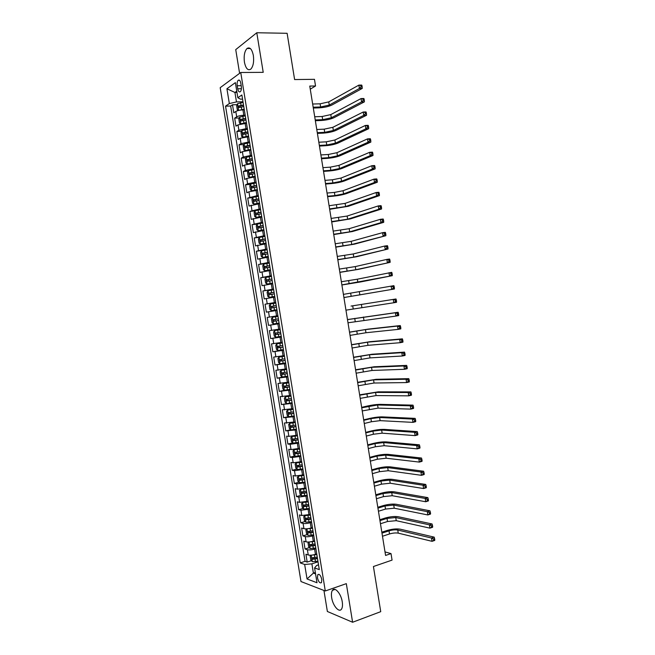 <?xml version="1.0" encoding="UTF-8"?>
<svg xmlns="http://www.w3.org/2000/svg" width="655" height="655" viewBox="0 0 655 655"><rect width="100%" height="100%" fill="white"/><g stroke="black" fill="none" stroke-linecap="round" stroke-linejoin="round"><path stroke-width="0.98" d="M342.254 601.822C341.091 593.659 334.746 586.381 332.412 590.343C331.422 591.907 331.176 594.339 331.667 597.63C332.797 605.646 339.126 613.121 341.533 609.076C342.508 607.512 342.745 605.097 342.254 601.822M253.354 55.454C251.978 49.1 249.858 46.783 246.992 48.503C244.52 51.327 243.668 55.896 244.43 62.2C245.797 68.562 247.926 70.863 250.824 69.119C253.264 66.319 254.107 61.766 253.354 55.454M321.793 579.446C320.688 575.319 319.345 573.739 317.765 574.705L317.462 577.849C318.559 581.967 319.902 583.548 321.499 582.59L321.793 579.446M323.938 590.458L327.369 611.483L352.603 622.25L380.735 611.664L373.424 566.526L392.067 560.115L391.019 553.598L385.009 551.919M220.195 87.68L300.981 581.542L325.289 590.982L240.745 72.492L220.195 87.68M240.745 72.492L263.22 72.345L256.785 32.75L235.734 49.616L239.599 73.335M256.785 32.75L287.119 33.299L294.611 79.558L314.465 79.32L315.538 85.985L309.758 86.075L385.582 555.448L391.019 553.598M244.299 109.827L242.931 109.868C239.828 110.048 237.454 110.58 235.808 111.473L233.794 112.799L232.484 104.784L237.135 104.661M245.175 115.198L243.807 115.239C240.713 115.427 238.338 115.96 236.684 116.844L234.67 118.137L239.362 117.974M234.67 118.137L235.972 126.145L238.002 124.884L246.485 123.255M248.679 136.674L240.189 138.287L238.15 139.482L236.848 131.483L241.58 131.27M250.865 150.085L242.375 151.682L240.328 152.811L239.026 144.812L243.807 144.567M253.051 163.488L244.561 165.068L242.506 166.133L241.204 158.142L246.034 157.847M255.237 176.883L246.747 178.447L244.683 179.445L243.382 171.463L248.261 171.127M257.415 190.269L248.933 191.817L246.853 192.758L245.551 184.775L250.488 184.391M259.601 203.648L249.031 206.055L247.729 198.072L252.715 197.646M261.779 217.026L251.201 219.343L249.899 211.369L254.951 210.894M263.965 230.388L253.37 232.623L252.069 224.657L257.186 224.133L256.261 225.86L256.916 229.848L258.291 230.765L263.85 229.708M266.143 243.742L255.54 245.895L254.238 237.937L259.74 237.323M268.321 257.087L257.702 259.167L256.408 251.209L263.073 250.406M270.49 270.425L259.871 272.423L258.569 264.464L269.066 263.122M272.668 283.754L262.033 285.67L260.739 277.72L271.44 276.263M274.838 297.075L264.202 298.909L262.901 290.967L273.594 289.42M277.016 310.396L266.364 312.148L265.062 304.207L275.739 302.569M277.884 315.718L267.224 317.438L268.525 325.371L279.161 323.586M280.053 329.023L269.385 330.66L270.679 338.586L281.306 336.719M282.215 342.311L271.547 343.875L272.84 351.8L283.443 349.835M284.385 355.599L273.7 357.081L274.994 364.999L285.588 362.952M286.554 368.88L275.861 370.28L277.147 378.197L284.335 376.74M288.716 382.152L278.015 383.47L279.308 391.379L284.941 390.192M290.877 395.415L280.168 396.652L281.462 404.561L292.073 402.71M293.039 408.663L282.321 409.825L283.607 417.726L288.552 416.596M295.2 421.91L284.466 422.991L285.76 430.892L290.623 429.737M297.362 435.149L288.871 436.369L286.62 436.148L287.905 444.041L292.703 442.862M299.523 448.38L291.025 449.576L288.765 449.305L290.059 457.19L294.783 455.986M301.677 461.603L293.186 462.782L290.918 462.446L292.204 470.323L296.862 469.095M303.83 474.818L295.339 475.98L293.063 475.579L294.349 483.456L298.942 482.203M305.983 488.024L297.493 489.17L295.209 488.704L296.494 496.58L301.03 495.303M308.137 501.222L299.646 502.352L297.345 501.828L298.631 509.696L303.109 508.395M310.29 514.412L301.799 515.518L299.491 514.936L300.776 522.796L305.197 521.478M312.443 527.594L311.15 527.987C308.177 528.798 305.779 529.035 303.945 528.683L301.627 528.036L302.913 535.896L307.285 534.554M314.588 540.768L313.303 541.177C310.339 542.004 307.932 542.225 306.098 541.841L303.773 541.136L305.05 548.988L309.373 547.621M237.225 85.756L237.716 88.785C238.305 91.479 239.19 92.445 240.377 91.675C241.294 90.546 241.605 88.736 241.294 86.263L240.794 83.201C240.205 80.516 239.329 79.558 238.158 80.319C237.225 81.457 236.913 83.267 237.225 85.756L241.204 85.699M318.518 564.847L316.619 565.478L314.588 567.95L319.296 569.604L241.875 94.975L237.839 97.742L240.532 99.175L242.555 99.126M314.588 567.95L317.004 582.737L307.039 578.963L304.665 564.471L300.227 562.907L225.541 106.167L229.34 103.564L226.917 88.744L235.374 82.62L237.839 97.742M315.882 548.669L314.588 549.078C311.624 549.922 309.226 550.143 307.383 549.733L305.05 548.988M316.733 553.933L315.448 554.351L314.588 549.078M313.729 535.503L312.443 535.905C309.471 536.723 307.072 536.953 305.238 536.584L302.913 535.896M311.584 522.322L310.29 522.715C307.318 523.517 304.919 523.754 303.085 523.419L300.776 522.796M309.43 509.14L300.94 510.253L298.631 509.696M307.277 495.941L298.786 497.079L296.494 496.58M305.124 482.743L296.633 483.898L294.349 483.456M302.97 469.537L294.48 470.699L292.204 470.323M300.817 456.314L292.318 457.501L290.059 457.19M298.655 443.091L290.165 444.295L287.905 444.041M296.502 429.86L285.76 430.892M294.341 416.613L283.607 417.726M292.179 403.365L281.462 404.561M290.018 390.11L279.308 391.379M287.848 376.846L277.147 378.197M285.686 363.566L274.994 364.999M283.517 350.286L272.84 351.8M281.355 336.998L270.679 338.586M279.186 323.701L268.525 325.371M275.706 302.405L274.38 302.61L273.512 297.28M273.536 289.084L272.202 289.281L271.334 283.942M271.366 275.755L270.024 275.943L269.156 270.605M269.189 262.426L267.854 262.598L266.978 257.251M267.011 249.08L265.668 249.236L264.8 243.897M264.833 235.726L263.49 235.874L262.622 230.527M262.655 222.373L261.312 222.503L260.436 217.157M260.477 209.002L259.126 209.125L258.25 203.77M258.291 195.624L256.94 195.739L256.072 190.384M256.105 182.237L254.754 182.344L253.886 176.981M253.927 168.851L252.568 168.941L251.692 163.578M251.741 155.448L250.382 155.53L249.506 150.159M249.555 142.037L248.196 142.11L247.32 136.739M247.361 128.617L246.002 128.675L245.126 123.304M232.484 104.784L230.658 106.02L305.058 561.335L307.187 562.072L311.461 560.68M315.448 554.351C312.492 555.203 310.085 555.415 308.243 554.99L305.91 554.22L307.187 562.072M265.062 304.207L274.38 302.61M262.901 290.967L272.202 289.281M260.739 277.72L270.024 275.943M258.569 264.464L267.854 262.598M256.408 251.209L265.668 249.236M254.238 237.937L263.49 235.874M252.069 224.657L261.312 222.503M249.899 211.369L259.126 209.125M247.729 198.072L256.94 195.739M245.551 184.775L247.623 183.793L254.754 182.344M243.382 171.463L245.437 170.423L252.568 168.941M241.204 158.142L243.251 157.036L250.382 155.53M239.026 144.812L241.065 143.65L248.196 142.11M236.848 131.483L238.878 130.247L246.002 128.675M236.979 92.437L234.932 92.478L236.471 101.926L229.34 103.564M242.98 101.762L236.471 101.926M352.603 622.25L346.323 583.646L325.289 590.982M310.257 89.17L315.538 85.985M236.774 91.184L234.932 92.478L226.917 88.744M315.325 572.445L313.401 573.092L315.554 573.87M318.027 561.834L311.886 563.849L313.401 573.092L307.039 578.963M230.658 106.02L225.541 106.167M305.058 561.335L300.227 562.907M304.665 564.471L311.886 563.849M243.087 102.417L237.552 103.695L236.66 105.782L237.315 109.794L238.641 110.4L244.184 109.139M241.359 109.974L244.249 109.541M313.172 107.207L320.623 106.986L329.26 105.07L359.415 88.482L362.24 88.433L331.987 104.988C328.589 106.593 324.282 107.551 319.059 107.854L313.303 108.034M243.504 104.972L238.477 105.987L238.797 107.576L243.766 106.585M239.869 107.232L240.205 105.946L243.57 105.381M312.656 104.022L320.115 103.817L328.753 101.893L358.875 85.117L361.699 85.076L361.953 85.576L360.823 85.592L361.036 86.943L362.166 86.927L361.953 85.576M361.036 86.943L359.415 88.482L358.875 85.117L360.823 85.592M362.24 88.433L362.166 86.927M245.281 115.853L239.738 117.106L238.838 119.153L239.493 123.165L240.835 123.811L246.378 122.567M240.835 123.811L241.277 123.787M243.144 123.476L246.436 122.944M315.227 119.947L322.669 119.66L331.307 117.777L361.576 101.934L364.393 101.861L334.025 117.679C330.619 119.218 326.313 120.16 321.097 120.495L315.35 120.716M245.699 118.408L240.655 119.415L240.991 120.995L245.961 120.021M242.063 120.659L242.375 119.357L245.756 118.792M314.711 116.762L322.162 116.492L330.8 114.6L361.036 98.578L363.852 98.504L364.106 99.036L362.976 99.069L363.197 100.412L364.327 100.387L364.106 99.036M363.197 100.412L361.576 101.934L361.036 98.578L362.976 99.069M364.393 101.861L364.327 100.387M247.467 129.281L241.924 130.509L241.024 132.523L241.679 136.527L243.021 137.206L248.564 135.986M243.021 137.206L243.783 137.173M245.011 136.96L248.622 136.338M317.282 132.678L324.716 132.335L333.354 130.484L363.73 115.378L366.546 115.28L336.072 130.361C332.658 131.835 328.343 132.752 323.136 133.129L317.405 133.399M247.885 131.827L242.841 132.834L243.177 134.406L248.147 133.44M244.266 134.078L244.552 132.76L247.942 132.187M316.774 129.493L324.2 129.166L332.846 127.307L363.189 112.021L366.006 111.923L366.268 112.488L365.138 112.529L365.359 113.872L366.481 113.831L366.268 112.488M365.359 113.872L363.73 115.378L363.189 112.021L365.138 112.529M366.546 115.28L366.481 113.831M249.661 142.7L244.11 143.903L243.202 145.877L243.856 149.88L245.207 150.593L250.75 149.405M245.207 150.593L246.37 150.527M246.943 150.437L250.808 149.725M319.345 145.402L326.755 144.992L335.401 143.183L365.883 128.822L368.691 128.691L338.111 143.036C334.689 144.436 330.374 145.345 325.175 145.746L319.452 146.065M250.071 145.246L245.019 146.237L245.363 147.809L250.333 146.851M246.468 147.49L246.722 146.155L250.128 145.574M318.829 142.225L326.247 141.832L334.893 140.006L365.343 125.457L368.159 125.342L368.421 125.932L367.299 125.981L367.512 127.324L368.634 127.275L368.421 125.932M367.512 127.324L365.883 128.822L365.343 125.457L367.299 125.981M368.691 128.691L368.634 127.275M251.848 156.103L246.296 157.29L245.379 159.23L246.034 163.234L247.394 163.979L252.936 162.808M247.394 163.979L252.986 163.103M321.392 158.125L328.802 157.65L337.448 155.865L368.036 142.25L370.845 142.094L340.15 155.702C336.719 157.036 332.404 157.929 327.213 158.363L321.49 158.731M252.265 158.649L247.197 159.64L247.549 161.204L252.527 160.262M248.671 160.893L248.892 159.533L252.314 158.96M320.885 154.94L328.286 154.49L336.94 152.697L367.504 138.893L370.304 138.745L370.574 139.368L369.453 139.425L369.666 140.776L370.787 140.71L370.574 139.368M369.666 140.776L368.036 142.25L367.504 138.893L369.453 139.425M370.845 142.094L370.787 140.71M254.034 169.506L248.482 170.668L247.557 172.568L248.212 176.572L249.539 177.333L255.123 176.203M248.458 170.709L249.539 177.333L255.172 176.473M323.447 170.832L330.84 170.3L339.495 168.548L370.19 155.669L372.99 155.489L342.197 168.36C338.75 169.629 334.435 170.505 329.244 170.971L323.537 171.389M254.443 172.052L249.367 173.035L249.735 174.59L254.705 173.657M250.873 174.287L251.061 172.912L254.492 172.331M322.94 167.655L330.333 167.14L338.979 165.379L369.657 152.312L372.449 152.14L372.728 152.795L371.606 152.869L371.827 154.212L372.941 154.138L372.728 152.795M371.827 154.212L370.19 155.669L369.657 152.312L371.606 152.869M372.99 155.489L372.941 154.138M256.22 182.901L250.66 184.039L249.735 185.905L250.39 189.901L251.757 190.72L257.309 189.59M251.757 190.72L257.349 189.835M325.502 183.531L332.879 182.941L341.533 181.222L372.343 169.08L375.135 168.875L344.227 181.009C340.78 182.213 336.457 183.072 331.283 183.58L325.584 184.039M256.629 185.447L251.545 186.413L251.921 187.969L256.891 187.052M253.076 187.674L253.231 186.282L256.67 185.701M324.986 180.362L332.372 179.781L341.026 178.054L371.803 165.731L374.603 165.527L374.881 166.214L373.759 166.296L373.98 167.639L375.094 167.557L374.881 166.214M373.98 167.639L372.343 169.08L371.803 165.731L373.759 166.296M375.135 168.875L375.094 167.557M258.398 196.287L252.846 197.392L251.913 199.226L252.568 203.222L253.935 204.073L259.495 202.976M253.935 204.073L259.527 203.189M327.549 196.23L334.918 195.575L343.58 193.888L374.496 182.483L377.28 182.254L346.266 193.651C342.802 194.789 338.488 195.632 333.313 196.172L327.623 196.68M258.815 198.825L253.722 199.791L254.099 201.339L259.077 200.43M255.278 201.052L255.401 199.644L258.848 199.054M327.041 193.053L334.41 192.414L343.064 190.728L373.956 179.134L376.748 178.913L377.034 179.626L375.913 179.716L376.126 181.058L377.247 180.968L377.034 179.626M376.126 181.058L374.496 182.483L373.956 179.134L375.913 179.716M377.28 182.254L377.247 180.968M260.584 209.665L255.024 210.746L254.091 212.548L254.738 216.543L256.113 217.419L261.673 216.346M256.113 217.419L261.705 216.543M329.604 208.92L345.619 206.546L376.641 195.878L379.425 195.624L348.304 206.292L329.67 209.313M260.993 212.204L255.892 213.162L256.285 214.701L261.255 213.808M257.481 214.422L257.562 212.998L261.026 212.4M329.088 205.744L345.103 203.386L376.109 192.529L378.893 192.283L379.18 193.028L378.066 193.127L378.279 194.47L379.392 194.371L379.18 193.028M378.279 194.47L376.641 195.878L376.109 192.529L378.066 193.127M379.425 195.624L379.392 194.371M258.291 230.765L263.875 229.88M258.258 230.74L257.202 224.092L262.761 223.027M331.651 221.595L347.658 219.204L378.795 209.272L381.57 208.986L350.335 218.917L331.708 221.947M263.179 225.566L258.062 226.515L258.463 228.055L263.441 227.17M259.683 227.784L259.732 226.343L263.204 225.746M331.135 218.426L347.15 216.044L378.254 205.924L381.03 205.645L381.325 206.423L380.211 206.53L380.432 207.872L381.546 207.758L381.325 206.423M380.432 207.872L378.795 209.272L378.254 205.924L380.211 206.53M381.57 208.986L381.546 207.758M264.939 236.39L259.38 237.429L258.43 239.157L259.085 243.144L260.469 244.094L266.028 243.07M260.469 244.094L266.053 243.21M333.698 234.269L349.696 231.845L380.94 222.651L383.707 222.34L352.374 231.542L333.747 234.564M265.357 238.928L260.231 239.869L260.641 241.4L265.619 240.532M261.894 241.13L261.894 239.681L265.381 239.075M333.182 231.109L349.18 228.685L380.399 219.302L383.175 219.007L383.478 219.81L382.364 219.924L382.577 221.267L383.691 221.144L383.478 219.81M382.577 221.267L380.94 222.651L380.399 219.302L382.364 219.924M383.707 222.34L383.691 221.144M267.117 249.743L261.558 250.759L260.6 252.453L261.255 256.441L262.647 257.423L268.206 256.416M262.647 257.423L268.223 256.531M335.745 246.935L351.727 244.487L385.852 235.694L354.404 244.159L335.778 247.172M267.535 252.281L262.401 253.215L262.819 254.738L267.797 253.878M264.104 254.476L264.055 253.01L267.551 252.404M335.229 243.775L351.219 241.327L382.545 232.681L385.312 232.353L385.623 233.188L384.51 233.319L384.722 234.654L385.836 234.523L385.623 233.188M384.722 234.654L383.085 236.021L382.545 232.681L384.51 233.319M385.852 235.694L385.836 234.523M269.295 263.089L263.728 264.08L262.77 265.733L263.425 269.721L264.817 270.736L270.384 269.754M264.817 270.736L270.4 269.844M337.792 259.601L353.765 257.112L387.989 249.031L356.435 256.76L337.816 259.781M269.713 265.619L264.571 266.544L264.997 268.067L269.966 267.224M266.323 267.813L266.217 266.331L269.721 265.717M337.276 256.433L353.258 253.96L384.69 246.043L387.457 245.69L387.76 246.558L386.655 246.698L386.868 248.032L387.981 247.893L387.76 246.558M386.868 248.032L385.222 249.383L384.69 246.043L386.655 246.698M387.989 249.031L387.981 247.893M271.473 276.426L265.905 277.392L264.939 279.014L265.594 282.993L266.986 284.049L272.562 283.091M266.986 284.049L272.57 283.148M339.83 272.251L355.804 269.737L390.126 262.36L358.465 269.361L339.855 272.382M271.882 278.956L266.741 279.873L267.166 281.388L272.144 280.553M268.55 281.134L268.378 279.644L271.899 279.022M339.323 269.082L355.288 266.585L386.835 259.405L389.594 259.028L389.905 259.92L388.8 260.068L389.013 261.402L390.118 261.255L389.905 259.92M389.013 261.402L387.367 262.737L386.835 259.405L388.8 260.068M390.126 262.36L390.118 261.255M269.164 297.345L274.732 296.412L269.164 297.345L267.756 296.265L267.109 292.286L268.051 290.738L269.123 297.321M268.051 290.738L273.643 289.747M341.877 284.892L392.263 275.681L360.496 281.961L341.885 284.974M274.06 292.286L268.902 293.186L269.344 294.701L274.322 293.882M270.785 294.447L270.54 292.949L274.068 292.327M341.361 281.732L357.327 279.202L391.731 272.349L392.05 273.274L390.945 273.43L391.158 274.764L392.263 274.609L392.05 273.274M391.158 274.764L389.512 276.082L388.972 272.75L390.945 273.43M392.263 275.681L392.263 274.609M271.334 310.642L276.901 309.725L271.334 310.642L269.917 309.52L269.27 305.541L270.22 304.035L271.293 310.609M270.22 304.035L275.82 303.069M343.916 297.526L394.4 288.994L343.916 297.558M273.061 307.752L272.701 306.245L276.23 305.615L273.782 305.991L271.072 306.499L271.514 308.014L276.492 307.195M343.408 294.373L393.868 285.662L394.187 286.62L393.082 286.784L393.303 288.126L394.4 287.954L394.187 286.62M393.303 288.126L391.649 289.428L391.117 286.088L393.082 286.784M394.4 288.994L394.4 287.954M272.415 317.282L275.542 316.774L272.415 317.282L271.432 318.797L272.087 322.768L273.503 323.922L279.071 323.038M275.542 316.774L277.99 316.381L275.534 316.774L275.96 319.304L273.233 319.796L273.684 321.31L278.662 320.508L275.395 321.024L274.854 319.534L273.233 319.796M351.047 306.073L395.997 298.975L351.047 306.073M278.4 318.911L275.96 319.304M345.955 310.159L393.786 302.757L393.254 299.425L395.227 300.137L395.44 301.472L396.537 301.284L396.324 299.957L395.227 300.137M396.537 301.284L396.529 302.299L393.786 302.757L395.44 301.472M396.324 299.957L395.997 298.975M280.152 329.653L274.584 330.562L273.602 332.044L274.248 336.015L275.665 337.202L281.241 336.334M274.584 330.562L280.16 329.686M347.993 322.784L395.923 316.078L395.391 312.746L398.134 312.271L347.477 319.558M280.569 332.208L275.395 333.092L275.853 334.599L280.831 333.804M280.823 333.772L277.556 334.296L277.016 332.814L275.395 333.092M347.486 319.624L395.391 312.746L397.364 313.475L397.577 314.809L398.674 314.613L398.461 313.286L397.364 313.475M398.674 314.613L398.666 315.595L395.923 316.078L397.577 314.809M398.461 313.286L398.134 312.271M282.321 342.925L276.754 343.834L275.763 345.275L276.41 349.246L277.835 350.466L283.41 349.623M276.754 343.834L282.33 342.983M350.032 335.393L365.957 332.74L398.06 329.391L397.528 326.067L400.262 325.568L368.094 329.121L349.508 332.126M282.739 345.504L277.556 346.372L278.023 347.879L283.001 347.101M282.993 347.035L279.726 347.568L278.924 346.634M349.524 332.241L365.449 329.596L397.528 326.067L399.501 326.804L399.714 328.139L400.811 327.934L400.598 326.599L399.501 326.804M400.811 327.934L400.794 328.884L398.06 329.391L399.714 328.139M400.598 326.599L400.262 325.568M284.483 356.189L278.915 357.098L277.916 358.506L278.563 362.477L279.996 363.73L285.58 362.911M278.915 357.098L284.491 356.271M352.071 348.002L367.979 345.324L400.197 342.696L399.665 339.372L402.391 338.848L370.116 341.673L351.53 344.686M284.909 358.793L279.718 359.652L280.193 361.151L285.162 360.381M285.154 360.299L281.887 360.823L281.085 359.931M351.563 344.849L367.471 342.18L399.665 339.372L401.638 340.125L401.851 341.46L402.948 341.247L402.735 339.912L401.638 340.125M402.948 341.247L402.923 342.164L400.197 342.696L401.851 341.46M402.735 339.912L402.391 338.848M286.644 369.436L281.077 370.353L280.078 371.729L280.725 375.692L282.158 376.977L287.741 376.183M281.077 370.353L286.661 369.543M354.101 360.602L370.01 357.892L402.326 356.001L401.793 352.677L404.52 352.12L372.138 354.224L353.561 357.237M287.07 372.065L281.871 372.916L282.354 374.414L287.332 373.661M287.316 373.546L284.049 374.079L283.247 373.211M353.594 357.458L369.502 354.756L401.793 352.677L403.775 353.446L403.988 354.773L405.077 354.552L404.864 353.217L403.775 353.446M405.077 354.552L405.052 355.444L402.326 356.001L403.988 354.773M404.864 353.217L404.52 352.12M288.806 382.684L283.238 383.601L282.24 384.944L282.886 388.906L284.319 390.224L289.911 389.447M283.238 383.601L288.822 382.815M356.14 373.194L372.032 370.46L404.462 369.289L403.93 365.965L406.649 365.392L374.161 366.775L355.583 369.772M289.24 385.337L284.033 386.18L284.516 387.67L289.494 386.933M289.477 386.794L286.21 387.318L285.408 386.483M355.632 370.05L371.524 367.316L403.93 365.965L405.912 366.751L406.125 368.077L407.214 367.848L407.001 366.522L405.912 366.751M407.214 367.848L407.181 368.708L404.462 369.289L406.125 368.077M407.001 366.522L406.649 365.392M290.992 396.078L285.4 396.84L290.959 395.923M285.4 396.84L284.393 398.15L285.04 402.104L286.481 403.455M358.17 385.787L374.054 383.019L406.591 382.569L406.059 379.253L408.777 378.647L376.175 379.31L357.614 382.307M291.401 398.6L286.186 399.427L286.677 400.925L291.663 400.189M291.631 400.025L288.372 400.557L287.57 399.738M357.663 382.635L373.555 379.875L406.059 379.253L408.04 380.047L408.253 381.374L409.342 381.136L409.129 379.81L408.04 380.047M409.342 381.136L409.31 381.963L406.591 382.569L408.253 381.374M409.129 379.81L408.777 378.647M293.121 409.154L287.561 410.071L286.546 411.34L287.193 415.303L288.642 416.686L294.234 415.958M287.561 410.071L293.153 409.334M360.201 398.363L376.076 395.571L408.72 395.841L408.188 392.525L410.898 391.903L378.197 391.837L359.636 394.842M293.563 411.856L288.347 412.675L288.839 414.165L293.825 413.444M293.792 413.248L290.533 413.78L289.731 412.994M359.693 395.219L375.577 392.427L408.188 392.525L410.177 393.336L410.39 394.67L411.471 394.416L411.258 393.09L410.177 393.336M411.471 394.416L411.43 395.211L408.72 395.841L410.39 394.67M411.258 393.09L410.898 391.903M295.274 422.377L289.723 423.294L288.699 424.53L289.346 428.485L290.804 429.909L296.396 429.205M289.723 423.294L295.315 422.581M362.231 410.931L378.099 408.114L410.849 409.113L410.317 405.797L413.027 405.142L380.211 404.364C376.592 404.397 372.245 404.962 367.193 406.067L361.658 407.361M295.724 425.095L290.501 425.906L291 427.396L295.978 426.683M295.945 426.47L292.687 427.003L291.893 426.233M361.724 407.795L377.599 404.978L410.317 405.797L412.306 406.624L412.519 407.95L413.6 407.688L413.387 406.362L412.306 406.624M413.6 407.688L413.551 408.45L410.849 409.113L412.519 407.95M413.387 406.362L413.027 405.142M297.435 435.583L291.876 436.517L290.853 437.712L291.5 441.667L292.957 443.116L298.549 442.436M291.876 436.517L297.468 435.821M364.262 423.498L371.418 421.746L380.121 420.649L412.977 422.369L412.445 419.053L415.147 418.381L382.233 416.875C378.598 416.85 374.251 417.399 369.199 418.537L363.681 419.871M297.878 438.334L292.654 439.137L293.162 440.618L298.14 439.923M298.099 439.677L294.84 440.209L294.054 439.464M363.754 420.354L370.91 418.619L379.613 417.513L412.445 419.053L414.435 419.896L414.648 421.222L415.728 420.952L415.516 419.626L414.435 419.896M415.728 420.952L415.671 421.689L412.977 422.369L414.648 421.222M415.516 419.626L415.147 418.381M299.589 448.79L294.013 449.748L293.006 450.886L293.645 454.84L295.11 456.322L300.71 455.667M294.038 449.723L299.63 449.052M366.292 436.058L373.432 434.24L382.143 433.176L415.098 435.616L414.566 432.308L417.268 431.604L384.248 429.385C380.604 429.287 376.257 429.827 371.213 430.998L365.703 432.382M300.039 451.565L294.807 452.351L295.315 453.841L300.301 453.154M300.252 452.883L297.002 453.416L296.207 452.687M365.785 432.914L372.932 431.121L381.636 430.048L414.566 432.308L416.564 433.16L416.776 434.486L417.849 434.208L417.636 432.881L416.564 433.16M417.849 434.208L417.8 434.912L415.098 435.616L416.776 434.486M417.636 432.881L417.268 431.604M301.742 461.988L296.191 462.921L295.151 464.051L295.798 467.998L297.272 469.52L302.864 468.882M296.191 462.921L301.783 462.274M368.323 448.601L375.446 446.735L384.157 445.695L417.227 448.863L416.695 445.547L419.388 444.827L386.262 441.888C382.61 441.724 378.262 442.248 373.227 443.451L367.717 444.884M302.192 464.788L296.952 465.566L297.476 467.048L302.454 466.368M302.405 466.082L299.155 466.606L298.369 465.893M367.815 445.466L374.947 443.607L383.658 442.567L416.695 445.547L418.684 446.415L418.897 447.742L419.978 447.455L419.765 446.129L418.684 446.415M419.978 447.455L419.912 448.126L417.227 448.863L418.897 447.742M419.765 446.129L419.388 444.827M299.597 475.776L297.296 477.208L297.943 481.155L299.417 482.702L305.017 482.096M299.957 475.718L303.887 475.178M298.344 476.111L303.945 475.489M370.345 461.145L377.46 459.212L386.172 458.213L419.347 462.094L418.815 458.787L421.501 458.033L388.268 454.382C384.608 454.152 380.26 454.66 375.233 455.896L369.739 457.37M304.354 478.003L299.106 478.764L299.63 480.246L304.608 479.583M304.559 479.264L301.3 479.796L300.522 479.1M369.838 458.009L376.961 456.093L385.672 455.086L418.815 458.787L420.813 459.671L421.026 460.997L422.098 460.694L421.885 459.368L420.813 459.671M422.098 460.694L422.033 461.341L419.347 462.094L421.026 460.997M421.885 459.368L421.501 458.033M301.325 489.064L299.45 490.358L300.088 494.304L301.57 495.884L307.17 495.295M302.364 488.9L306.041 488.36M300.498 489.293L306.098 488.695M372.368 473.68L379.474 471.69L388.194 470.716L421.468 475.317L420.936 472.018L423.621 471.24L390.282 466.868C386.614 466.581 382.266 467.064 377.239 468.333L371.753 469.856M306.507 491.201L301.251 491.962L301.783 493.444L306.761 492.789M306.704 492.445L303.453 492.969L302.675 492.298M371.868 470.552L378.975 468.571L387.686 467.596L420.936 472.018L422.933 472.91L423.146 474.236L424.219 473.925L424.006 472.599L422.933 472.91M424.219 473.925L424.153 474.539L421.468 475.317L423.146 474.236M424.006 472.599L423.621 471.24M303.15 502.328L301.595 503.499L302.233 507.437L303.724 509.058L309.324 508.493M304.829 502.066L308.186 501.533M302.651 502.475L308.251 501.894M374.398 486.207L381.488 484.16L390.208 483.218L423.589 488.54L423.056 485.232L425.734 484.438L392.296 479.345C388.611 478.993 384.264 479.468 379.245 480.77L373.768 482.334M308.661 504.399L303.396 505.144L303.936 506.626L308.914 505.988M308.857 505.611L305.607 506.143L304.837 505.488M373.89 483.079L380.981 481.04L389.7 480.099L423.056 485.232L425.054 486.141L425.267 487.467L426.339 487.148L426.127 485.822L425.054 486.141M426.339 487.148L426.266 487.729L423.589 488.54L425.267 487.467M426.127 485.822L425.734 484.438M305.042 515.567L303.74 516.631L304.378 520.569L305.869 522.223L311.477 521.675M307.359 515.207L310.339 514.699M305.836 522.182L304.772 515.665L310.404 515.084M376.42 498.733L383.494 496.621L392.222 495.712L425.709 501.746L425.177 498.447L427.854 497.62L394.302 491.823C390.609 491.397 386.262 491.856 381.251 493.19L375.782 494.803M310.806 517.589L305.541 518.326L306.09 519.8L311.068 519.169M311.002 518.776L307.752 519.309L306.99 518.662M375.913 495.598L382.995 493.502L391.715 492.593L425.177 498.447L427.175 499.372L427.387 500.69L428.46 500.363L428.247 499.036L427.175 499.372M428.46 500.363L428.378 500.919L425.709 501.746L427.387 500.69M428.247 499.036L427.854 497.62M306.982 528.79L305.877 529.756L306.524 533.694L308.022 535.381L313.622 534.857M310.02 528.29L312.484 527.856M306.949 528.798L312.55 528.266M378.434 511.244L385.508 509.074L394.228 508.198L427.83 514.953L427.297 511.653L429.967 510.802L396.308 504.284C392.615 503.801 388.259 504.244 383.257 505.611L377.796 507.273M312.959 530.771L307.686 531.492L308.235 532.974L313.221 532.351M313.147 531.934L309.897 532.458L309.144 531.835M377.935 508.116L385.009 505.963L393.729 505.079L427.297 511.653L429.295 512.587L429.508 513.913L430.581 513.569L430.368 512.251L429.295 512.587M430.581 513.569L430.491 514.093L427.83 514.953L429.508 513.913M430.368 512.251L429.967 510.802M309.045 541.988L308.022 542.872L308.661 546.81L310.167 548.522L315.776 548.03M309.193 541.98L314.703 541.439M312.705 541.349L314.629 541.005M380.457 523.746L387.514 521.519L396.242 520.676L429.942 528.143L429.41 524.843L432.079 523.975L398.322 516.746C394.613 516.197 390.257 516.623 385.263 518.023L379.81 519.726M315.104 543.945L309.831 544.657L310.38 546.131L315.366 545.525M315.292 545.083L312.042 545.607L311.289 545.001M379.957 520.627L387.015 518.408L395.743 517.556L429.41 524.843L431.416 525.801L431.629 527.119L432.693 526.767L432.48 525.449L431.416 525.801M432.693 526.767L432.603 527.267L429.942 528.143L431.629 527.119M432.48 525.449L432.079 523.975M311.141 555.178L310.159 555.98L310.806 559.919L312.312 561.663L317.921 561.188M311.461 555.153L316.848 554.613M315.211 554.425L316.774 554.146M382.479 536.249L389.52 533.956C392.861 532.99 395.767 532.72 398.248 533.145L432.054 541.325L431.53 538.033L434.191 537.133L400.328 529.199C396.602 528.585 392.255 528.994 387.261 530.427L381.816 532.179M317.257 557.11L311.976 557.806L312.533 559.288L317.511 558.69M317.438 558.216L314.187 558.748L313.442 558.15M381.971 533.129L389.021 530.853C392.361 529.887 395.268 529.617 397.749 530.034L431.53 538.033L433.536 539L433.749 540.318L434.805 539.957L434.601 538.639L433.536 539M434.805 539.957L434.715 540.424L432.054 541.325L433.749 540.318M434.601 538.639L434.191 537.133M313.303 541.177L312.443 535.905M311.15 527.987L310.29 522.715M308.996 514.797L308.137 509.516M306.843 501.591L305.983 496.31M304.69 488.384L303.822 483.095M302.528 475.17L301.668 469.881M300.375 461.939L299.507 456.65M298.213 448.708L297.354 443.41M296.052 435.469L295.192 430.171M293.89 422.221L293.031 416.916M291.729 408.957L290.861 403.652M289.567 395.694L288.699 390.388M287.398 382.422L286.53 377.108M285.236 369.142L284.368 363.828M283.066 355.853L282.199 350.531M280.897 342.549L280.029 337.227M278.727 329.244L277.859 323.922M276.549 315.931L275.681 310.601M243.807 115.239L242.931 109.868M236.684 116.844L235.808 111.473M308.243 554.99L307.383 549.733M306.098 541.841L305.238 536.584M303.945 528.683L303.085 523.419M301.799 515.518L300.94 510.253M299.646 502.352L298.786 497.079M297.493 489.17L296.633 483.898M295.339 475.98L294.48 470.699M293.186 462.782L292.318 457.501M291.025 449.576L290.165 444.295M288.871 436.369L288.003 431.08M286.71 423.146L285.842 417.857M284.548 409.915L283.689 404.626M282.387 396.676L281.519 391.379M280.225 383.437L279.357 378.131M278.064 370.181L277.196 364.876M275.894 356.918L275.026 351.612M273.724 343.654L272.857 338.34M271.563 330.374L270.695 325.06M269.393 317.094L268.525 311.772M267.215 303.797L266.348 298.475M265.046 290.493L264.178 285.171M262.876 277.188L262 271.858M260.698 263.867L259.83 258.537M258.52 250.546L257.652 245.207M256.342 237.208L255.475 231.878M254.165 223.871L253.297 218.533M251.987 210.517L251.111 205.179M249.801 197.163L248.933 191.817M247.623 183.793L246.747 178.447M245.437 170.423L244.561 165.068M243.251 157.036L242.375 151.682M241.065 143.65L240.189 138.287M238.878 130.247L238.002 124.884M241.392 88.728L237.716 88.785M237.528 103.752L238.608 110.384M241.31 106.945L241.72 109.5M240.631 102.778L241.04 105.332M320.115 103.817L320.623 106.986M328.753 101.893L329.26 105.07M240.287 105.914L238.535 105.963M239.714 117.155L240.794 123.795M243.496 120.381L243.914 122.935M242.817 116.213L243.234 118.768M322.162 116.492L322.669 119.66M330.8 114.6L331.307 117.777M242.473 119.316L240.721 119.382M241.9 130.558L242.989 137.19M245.69 133.808L246.108 136.355M245.011 129.641L245.428 132.195M324.2 129.166L324.716 132.335M332.846 127.307L333.354 130.484M244.659 132.719L242.915 132.793M244.086 143.953L245.175 150.576M247.877 147.219L248.294 149.774M247.197 143.068L247.615 145.615M326.247 141.832L326.755 144.992M334.893 140.006L335.401 143.183M246.845 146.106L245.101 146.196M246.272 157.339L247.353 163.955M250.071 160.631L250.48 163.177M249.391 156.48L249.801 159.026M328.286 154.49L328.802 157.65M336.94 152.697L337.448 155.865M249.031 159.484L247.287 159.599M252.257 174.034L252.666 176.58M251.577 169.882L251.995 172.429M330.333 167.14L330.84 170.3M338.979 165.379L339.495 168.548M251.217 172.863L249.473 172.986M250.644 184.08L251.716 190.695M254.435 187.428L254.852 189.966M253.763 183.277L254.173 185.815M332.372 179.781L332.879 182.941M341.026 178.054L341.533 181.222M253.395 186.225L251.659 186.364M252.822 197.442L253.903 204.049M256.621 200.807L257.038 203.353M255.949 196.664L256.359 199.202M334.41 192.414L334.918 195.575M343.064 190.728L343.58 193.888M255.573 199.587L253.837 199.734M255 210.795L256.08 217.403M258.807 214.185L259.216 216.723M258.127 210.042L258.545 212.58M336.449 205.048L336.957 208.2M345.103 203.386L345.619 206.546M257.751 212.932L256.023 213.096M260.985 227.555L261.402 230.093M260.313 223.412L260.723 225.95M338.488 217.665L338.995 220.817M347.15 216.044L347.658 219.204M259.929 226.27L258.201 226.45M259.355 237.47L260.436 244.069M263.163 240.917L263.58 243.455M262.491 236.774L262.909 239.312M340.518 230.282L341.026 233.434M349.18 228.685L349.696 231.845M262.106 239.607L260.379 239.804M261.533 250.799L262.606 257.399M265.349 254.263L265.758 256.801M264.669 250.128L265.087 252.666M342.557 242.89L343.064 246.034M351.219 241.327L351.727 244.487M264.284 252.928L262.557 253.141M263.703 264.121L264.784 270.712M267.527 267.608L267.936 270.147M266.847 263.474L267.265 266.012M344.587 255.483L345.095 258.635M353.258 253.96L353.765 257.112M266.454 266.249L264.735 266.47M265.881 277.433L266.953 284.016M269.696 280.946L270.114 283.476M269.025 276.811L269.434 279.349M346.618 268.075L347.125 271.227M355.288 266.585L355.804 269.737M268.624 279.554L266.912 279.791M271.874 294.275L272.284 296.805M271.203 290.14L271.612 292.67M348.648 280.668L349.156 283.811M357.327 279.202L357.835 282.354M270.793 292.859L269.082 293.104M274.044 307.588L274.461 310.118M273.372 303.462L273.782 305.991M350.679 293.244L351.186 296.387M359.358 291.811L359.865 294.963M272.963 306.147L271.252 306.417M272.39 317.323L273.462 323.898M276.222 320.901L276.631 323.431M352.709 305.811L353.217 308.955M361.388 304.411L361.896 307.563M275.395 321.024L273.684 321.31M274.56 330.595L275.632 337.169M278.391 334.206L278.801 336.735M277.72 330.079L278.129 332.609M354.732 318.371L355.239 321.515M363.419 317.012L363.926 320.156M277.556 334.296L275.853 334.599M276.721 343.867L277.794 350.433M280.561 347.502L280.97 350.024M279.89 343.384L280.299 345.906M356.762 330.931L357.27 334.066M365.449 329.596L365.957 332.74M279.726 347.568L278.023 347.879M278.891 357.131L279.963 363.697M282.723 360.79L283.14 363.312M282.051 356.672L282.469 359.194M358.784 343.482L359.292 346.618M367.471 342.18L367.979 345.324M281.887 360.823L280.193 361.151M281.052 370.386L282.125 376.944M284.892 374.07L285.302 376.592M284.221 369.952L284.63 372.474M360.807 356.017L361.314 359.153M369.502 354.756L370.01 357.892M284.049 374.079L282.354 374.414M283.214 383.633L284.286 390.192M287.062 387.334L287.471 389.856M286.391 383.224L286.8 385.746M362.829 368.552L363.337 371.688M371.524 367.316L372.032 370.46M286.21 387.318L284.516 387.67M285.375 396.873L286.448 403.423M289.223 400.598L289.633 403.12M288.552 396.488L288.961 399.01M364.851 381.079L365.359 384.215M373.555 379.875L374.054 383.019M288.372 400.557L286.677 400.925M287.537 410.104L288.609 416.654M291.385 413.854L291.794 416.375M290.714 409.743L291.123 412.265M366.874 393.606L367.381 396.733M375.577 392.427L376.076 395.571M290.533 413.78L288.839 414.165M289.698 423.326L290.763 429.868M293.546 427.101L293.956 429.615M292.875 422.999L293.284 425.513M368.896 406.116L369.395 409.244M377.599 404.978L378.099 408.114M292.687 427.003L291 427.396M291.852 436.541L292.924 443.083M295.708 440.34L296.117 442.854M295.037 436.238L295.446 438.752M370.91 418.619L371.418 421.746M379.613 417.513L380.121 420.649M294.84 440.209L293.162 440.618M294.013 449.748L295.077 456.281M297.869 453.571L298.279 456.085M297.198 449.469L297.607 451.983M372.932 431.121L373.432 434.24M381.636 430.048L382.143 433.176M297.002 453.416L295.315 453.841M296.166 462.946L297.231 469.479M300.023 466.794L300.432 469.308M299.351 462.692L299.761 465.206M374.947 443.607L375.446 446.735M383.658 442.567L384.157 445.695M299.155 466.606L297.476 467.048M298.32 476.144L299.384 482.669M302.176 480.009L302.585 482.514M301.513 475.915L301.922 478.42M376.961 456.093L377.46 459.212M385.672 455.086L386.172 458.213M301.3 479.796L299.63 480.246M300.473 489.326L301.537 495.843M304.338 493.215L304.747 495.72M303.666 489.121L304.076 491.627M378.975 468.571L379.474 471.69M387.686 467.596L388.194 470.716M303.453 492.969L301.783 493.444M302.618 502.5L303.683 509.017M306.491 506.413L306.9 508.919M305.82 502.319L306.229 504.825M380.981 481.04L381.488 484.16M389.7 480.099L390.208 483.218M305.607 506.143L303.936 506.626M308.644 519.603L309.045 522.109M307.973 515.518L308.382 518.023M382.995 493.502L383.494 496.621M391.715 492.593L392.222 495.712M307.752 519.309L306.09 519.8M306.917 528.822L307.981 535.332M310.789 532.785L311.199 535.291M310.126 528.7L310.535 531.205M385.009 505.963L385.508 509.074M393.729 505.079L394.228 508.198M309.897 532.458L308.235 532.974M309.07 541.988L310.126 548.481M312.943 545.959L313.352 548.464M312.271 541.873L312.681 544.379M387.015 518.408L387.514 521.519M395.743 517.556L396.242 520.676M312.042 545.607L310.38 546.131M311.223 555.17L312.271 561.622M315.088 559.124L315.497 561.63M314.425 555.047L314.834 557.544M389.021 530.853L389.52 533.956M397.749 530.034L398.248 533.145M314.187 558.748L312.533 559.288M335.065 589.418L332.412 590.343M250.341 48.527L246.992 48.503M318.919 574.32L317.765 574.705M239.542 80.303L238.158 80.319M240.205 105.946L238.477 105.987M242.375 119.357L240.655 119.415M244.544 132.752L242.841 132.834M246.722 146.147L245.019 146.237M248.892 159.533L247.197 159.64M251.061 172.912L249.367 173.035M253.231 186.282L251.545 186.413M255.401 199.644L253.722 199.791M257.562 212.998L255.892 213.162M259.732 226.343L258.062 226.515M261.894 239.681L260.231 239.869M264.055 253.01L262.401 253.215M266.217 266.331L264.571 266.544M268.378 279.644L266.741 279.873M270.54 292.949L268.902 293.186M272.701 306.245L271.072 306.499M279.055 346.102L277.556 346.372M280.733 359.456L279.718 359.652M282.665 372.76L281.871 372.916M284.696 386.041L284.033 386.18M286.767 399.304L286.186 399.427M288.863 412.56L288.347 412.675M290.976 425.799L290.501 425.906M293.096 439.03L292.654 439.137M295.217 452.253L294.799 452.351"/></g></svg>

